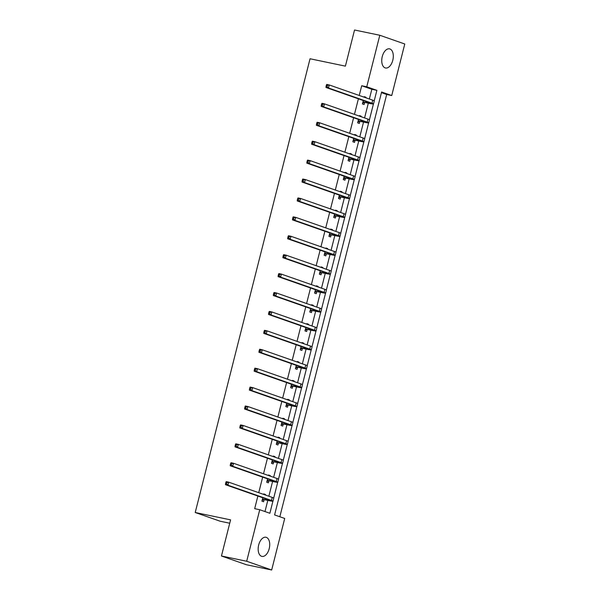 <?xml version="1.0" encoding="UTF-8"?>
<svg xmlns="http://www.w3.org/2000/svg" width="600" height="600" viewBox="0 0 600 600"><rect width="100%" height="100%" fill="white"/><g stroke="black" fill="none" stroke-linecap="round" stroke-linejoin="round"><path stroke-width="0.9" d="M258.675 544.987A9.772 5.542 -78.2 0 1 265.935 537.263A9.772 5.542 -78.2 0 1 269.205 548.678A9.772 5.542 -78.2 0 1 261.952 556.403A9.772 5.542 -78.2 0 1 258.675 544.987M382.26 56.58A9.772 5.542 -78.2 0 1 389.52 48.855A9.772 5.542 -78.2 0 1 392.79 60.27A9.772 5.542 -78.2 0 1 385.537 67.995A9.772 5.542 -78.2 0 1 382.26 56.58M229.733 523.23L220.2 521.243L195.225 512.505L310.043 58.77L345.397 66.135L354.54 30L379.8 35.258L404.775 44.002L391.732 95.535L381.608 91.988L274.59 514.92L284.715 518.467L271.673 570L246.697 561.255L259.74 509.722L269.865 513.27L272.91 501.225M279.832 516.757L386.678 94.485L391.732 95.535M246.697 561.255L221.445 555.998L246.42 564.743L271.673 570M386.678 94.485L381.442 92.648M379.11 101.865L377.265 109.14M374.325 120.78L372.48 128.055M369.532 139.695L367.695 146.97M364.748 158.61L362.91 165.885M359.962 177.525L358.125 184.8M355.178 196.44L353.332 203.715M350.392 215.355L348.548 222.63M345.608 234.27L343.763 241.545M340.815 253.185L338.978 260.468M336.03 272.108L334.192 279.382M331.245 291.022L329.407 298.298M326.46 309.938L324.615 317.212M321.675 328.853L319.83 336.127M316.882 347.767L315.045 355.043M312.097 366.683L310.26 373.957M307.312 385.597L305.475 392.873M302.528 404.513L300.683 411.787M297.743 423.428L295.897 430.702M292.957 442.342L291.112 449.618M288.165 461.257L286.327 468.533M283.38 480.173L281.543 487.447M278.595 499.088L276.757 506.362M369.368 99.007L371.827 89.287L361.702 85.74L359.243 95.46M358.395 98.82L354.457 114.375M353.61 117.735L349.673 133.29M348.825 136.65L344.888 152.205M344.04 155.565L340.103 171.12M339.248 174.48L335.317 190.035M334.462 193.395L330.525 208.95M329.678 212.317L325.74 227.873M324.892 231.233L320.955 246.788M320.108 250.147L316.17 265.702M315.315 269.062L311.385 284.618M310.53 287.978L306.593 303.532M305.745 306.892L301.808 322.447M300.96 325.808L297.022 341.362M296.175 344.722L292.237 360.278M291.39 363.638L287.452 379.192M286.597 382.553L282.668 398.107M281.812 401.467L277.875 417.022M277.028 420.382L273.09 435.938M272.243 439.298L268.305 454.853M267.457 458.213L263.52 473.768M262.665 477.127L258.735 492.683M257.88 496.05L254.685 508.673L259.74 509.722M264.983 511.56L267.803 500.4M268.86 496.23L272.587 481.485M273.645 477.315L277.373 462.57M278.43 458.4L282.165 443.655M283.215 439.485L286.95 424.74M288 420.57L291.735 405.825M292.793 401.655L296.52 386.91M297.577 382.74L301.305 367.995M302.362 363.825L306.09 349.08M307.147 344.91L310.882 330.165M311.933 325.995L315.668 311.243M316.718 307.072L320.452 292.327M321.51 288.157L325.237 273.413M326.295 269.243L330.022 254.498M331.08 250.327L334.815 235.583M335.865 231.413L339.6 216.667M340.65 212.498L344.385 197.752M345.442 193.583L349.17 178.837M350.228 174.667L353.955 159.922M355.013 155.752L358.74 141.007M359.798 136.837L363.532 122.093M364.582 117.922L368.317 103.177M365.827 97.762L365.955 97.26L364.267 96.667L364.14 97.177M363.293 100.538L362.43 103.942L364.118 104.535L364.612 102.562M361.043 116.677L361.17 116.175L359.483 115.583L359.355 116.093M358.5 119.453L357.638 122.858L359.325 123.45L359.827 121.485M356.257 135.593L356.385 135.09L354.697 134.498L354.57 135.007M353.715 138.368L352.853 141.773L354.54 142.365L355.043 140.4M351.465 154.515L351.6 154.005L349.913 153.413L349.778 153.922M348.93 157.282L348.067 160.688L349.755 161.28L350.25 159.315M346.68 173.43L346.808 172.92L345.12 172.328L344.993 172.837M344.145 176.197L343.282 179.602L344.97 180.195L345.465 178.23M341.895 192.345L342.022 191.835L340.335 191.243L340.207 191.752M339.36 195.112L338.498 198.517L340.185 199.11L340.68 197.145M337.11 211.26L337.237 210.75L335.55 210.157L335.423 210.667M334.575 214.028L333.712 217.44L335.4 218.025L335.895 216.06M332.325 230.175L332.452 229.665L330.765 229.08L330.638 229.583M329.782 232.942L328.92 236.355L330.608 236.94L331.11 234.975M327.54 249.09L327.668 248.58L325.98 247.995L325.853 248.498M324.998 251.858L324.135 255.27L325.822 255.855L326.325 253.89M322.748 268.005L322.875 267.495L321.188 266.91L321.06 267.413M320.212 270.772L319.35 274.185L321.038 274.778L321.532 272.805M317.962 286.92L318.09 286.418L316.403 285.825L316.275 286.327M315.428 289.688L314.565 293.1L316.252 293.692L316.748 291.72M313.178 305.835L313.305 305.332L311.618 304.74L311.49 305.243M310.642 308.603L309.78 312.015L311.468 312.608L311.962 310.635M308.392 324.75L308.52 324.248L306.832 323.655L306.705 324.157M305.85 327.517L304.987 330.93L306.675 331.522L307.178 329.55M303.608 343.665L303.735 343.163L302.048 342.57L301.92 343.072M301.065 346.433L300.202 349.845L301.89 350.438L302.392 348.465M298.815 362.58L298.95 362.077L297.263 361.485L297.127 361.987M296.28 365.355L295.418 368.76L297.105 369.353L297.6 367.38M294.03 381.495L294.157 380.993L292.47 380.4L292.343 380.91M291.495 384.27L290.632 387.675L292.32 388.268L292.815 386.295M289.245 400.41L289.373 399.908L287.685 399.315L287.558 399.825M286.71 403.185L285.847 406.59L287.535 407.183L288.03 405.217M284.46 419.325L284.587 418.822L282.9 418.23L282.772 418.74M281.925 422.1L281.062 425.505L282.75 426.097L283.245 424.132M279.675 438.248L279.803 437.737L278.115 437.145L277.987 437.655M277.132 441.015L276.27 444.42L277.957 445.013L278.46 443.048M274.89 457.162L275.017 456.653L273.33 456.06L273.202 456.57M272.347 459.93L271.485 463.335L273.173 463.928L273.675 461.963M270.097 476.077L270.225 475.567L268.538 474.975L268.41 475.485M267.562 478.845L266.7 482.25L268.388 482.842L268.882 480.877M265.312 494.993L265.44 494.482L263.752 493.897L263.625 494.4M262.778 497.76L261.915 501.173L263.603 501.757L264.097 499.793M221.445 555.998L230.587 519.862L195.225 512.505M361.702 85.74L366.757 86.79L379.8 35.258M374.228 100.823L376.882 90.338L366.757 86.79M273.712 498.053L277.695 482.31M278.498 479.138L282.48 463.395M283.29 460.222L287.272 444.48M288.075 441.308L292.058 425.565M292.86 422.393L296.843 406.65M297.645 403.47L301.627 387.735M302.43 384.555L306.413 368.82M307.222 365.64L311.205 349.905M312.007 346.725L315.99 330.99M316.793 327.81L320.775 312.075M321.577 308.895L325.56 293.16M326.362 289.98L330.345 274.245M331.147 271.065L335.13 255.322M335.94 252.15L339.923 236.407M340.725 233.235L344.707 217.493M345.51 214.32L349.493 198.577M350.295 195.405L354.278 179.663M355.08 176.49L359.062 160.748M359.873 157.575L363.855 141.833M364.657 138.66L368.64 122.917M369.442 119.738L373.425 104.002M371.827 89.287L376.882 90.338M364.207 96.892L365.955 97.26M359.423 115.808L361.17 116.175M354.638 134.73L356.385 135.09M349.853 153.645L351.6 154.005M345.067 172.56L346.808 172.92M340.275 191.475L342.022 191.835M335.49 210.39L337.237 210.75M330.705 229.305L332.452 229.665M325.92 248.22L327.668 248.58M321.135 267.135L322.875 267.495M316.35 286.05L318.09 286.418M311.558 304.965L313.305 305.332M306.772 323.88L308.52 324.248M301.987 342.795L303.735 343.163M297.202 361.71L298.95 362.077M292.418 380.625L294.157 380.993M287.625 399.548L289.373 399.908M282.84 418.463L284.587 418.822M278.055 437.377L279.803 437.737M273.27 456.293L275.017 456.653M268.485 475.207L270.225 475.567M263.7 494.123L265.44 494.482M362.925 101.977L367.785 102.825A6.262 0.383 -165.8 0 0 370.485 103.177A6.262 0.383 -165.8 0 0 369.457 102.698L325.957 87.465L326.062 86.4L327.075 86.61L327.382 85.403L326.37 85.192L326.062 86.4M326.37 85.192L326.722 84.427L329.25 84.96L328.478 87.99L371.985 103.222A9.397 0.578 14.2 0 1 373.522 103.95A9.397 0.578 14.2 0 1 369.472 103.417L364.965 102.48L362.655 103.05M327.382 85.403L329.25 84.96L372.75 100.192A9.397 0.578 14.2 0 1 374.288 100.92L373.522 103.95M327.075 86.61L328.478 87.99L325.957 87.465M363.278 101.887L364.965 102.48M358.14 120.892L363 121.74A6.262 0.383 -165.8 0 0 365.692 122.093A6.262 0.383 -165.8 0 0 364.673 121.613L321.173 106.38L321.278 105.315L322.29 105.532L322.597 104.317L321.585 104.108L321.278 105.315M321.585 104.108L321.938 103.343L324.465 103.875L323.692 106.905L367.2 122.137A9.397 0.578 14.2 0 1 368.73 122.865A9.397 0.578 14.2 0 1 364.688 122.333L360.18 121.395L357.87 121.965M322.597 104.317L324.465 103.875L367.965 119.108A9.397 0.578 14.2 0 1 369.502 119.835L368.73 122.865M322.29 105.532L323.692 106.905L321.173 106.38M358.493 120.802L360.18 121.395M353.355 139.808L358.207 140.655A6.262 0.383 -165.8 0 0 360.907 141.007A6.262 0.383 -165.8 0 0 359.888 140.528L316.38 125.295L316.493 124.238L317.505 124.448L317.812 123.233L316.8 123.023L316.493 124.238M316.8 123.023L317.153 122.265L319.673 122.79L318.907 125.82L362.415 141.053A9.397 0.578 14.2 0 1 363.945 141.78A9.397 0.578 14.2 0 1 359.895 141.248L355.395 140.31L353.077 140.88M317.812 123.233L319.673 122.79L363.18 138.023A9.397 0.578 14.2 0 1 364.71 138.75L363.945 141.78M317.505 124.448L318.907 125.82L316.38 125.295M353.707 139.718L355.395 140.31M348.562 158.722L353.423 159.57A6.262 0.383 -165.8 0 0 356.123 159.93A6.262 0.383 -165.8 0 0 355.103 159.442L311.595 144.21L311.707 143.153L312.72 143.363L313.02 142.148L312.015 141.938L311.707 143.153M312.015 141.938L312.36 141.18L314.888 141.705L314.123 144.735L357.623 159.968A9.397 0.578 14.2 0 1 359.16 160.695A9.397 0.578 14.2 0 1 355.11 160.163L350.61 159.225L348.293 159.795M313.02 142.148L314.888 141.705L358.395 156.938A9.397 0.578 14.2 0 1 359.925 157.665L359.16 160.695M312.72 143.363L314.123 144.735L311.595 144.21M348.923 158.632L350.61 159.225M343.778 177.637L348.638 178.485A6.262 0.383 -165.8 0 0 351.337 178.845A6.262 0.383 -165.8 0 0 350.31 178.358L306.81 163.125L306.923 162.067L307.928 162.278L308.235 161.062L307.23 160.852L306.923 162.067M307.23 160.852L307.575 160.095L310.103 160.62L309.337 163.65L352.837 178.882A9.397 0.578 14.2 0 1 354.375 179.61A9.397 0.578 14.2 0 1 350.325 179.078L345.825 178.14L343.507 178.71M308.235 161.062L310.103 160.62L353.603 175.852A9.397 0.578 14.2 0 1 355.14 176.58L354.375 179.61M307.928 162.278L309.337 163.65L306.81 163.125M344.138 177.547L345.825 178.14M338.993 196.553L343.853 197.4A6.262 0.383 -165.8 0 0 346.553 197.76A6.262 0.383 -165.8 0 0 345.525 197.272L302.025 182.04L302.138 180.983L303.142 181.192L303.45 179.977L302.438 179.767L302.138 180.983M302.438 179.767L302.79 179.01L305.317 179.535L304.553 182.565L348.053 197.798A9.397 0.578 14.2 0 1 349.59 198.525A9.397 0.578 14.2 0 1 345.54 197.993L341.04 197.055L338.722 197.625M303.45 179.977L305.317 179.535L348.817 194.767A9.397 0.578 14.2 0 1 350.355 195.495L349.59 198.525M303.142 181.192L304.553 182.565L302.025 182.04M339.353 196.462L341.04 197.055M334.207 215.468L339.067 216.315A6.262 0.383 -165.8 0 0 341.767 216.675A6.262 0.383 -165.8 0 0 340.74 216.188L297.24 200.955L297.345 199.897L298.358 200.108L298.665 198.892L297.653 198.683L297.345 199.897M297.653 198.683L298.005 197.925L300.532 198.45L299.76 201.48L343.267 216.712A9.397 0.578 14.2 0 1 344.798 217.44A9.397 0.578 14.2 0 1 340.755 216.907L336.248 215.97L333.938 216.54M298.665 198.892L300.532 198.45L344.032 213.683A9.397 0.578 14.2 0 1 345.57 214.41L344.798 217.44M298.358 200.108L299.76 201.48L297.24 200.955M334.56 215.377L336.248 215.97M329.423 234.382L334.275 235.23A6.262 0.383 -165.8 0 0 336.975 235.59A6.262 0.383 -165.8 0 0 335.955 235.103L292.447 219.87L292.56 218.812L293.572 219.022L293.88 217.808L292.868 217.597L292.56 218.812M292.868 217.597L293.22 216.84L295.74 217.365L294.975 220.395L338.483 235.627A9.397 0.578 14.2 0 1 340.013 236.355A9.397 0.578 14.2 0 1 335.962 235.822L331.462 234.885L329.153 235.455M293.88 217.808L295.74 217.365L339.248 232.597A9.397 0.578 14.2 0 1 340.785 233.325L340.013 236.355M293.572 219.022L294.975 220.395L292.447 219.87M329.775 234.292L331.462 234.885M324.638 253.298L329.49 254.153A6.262 0.383 -165.8 0 0 332.19 254.505A6.262 0.383 -165.8 0 0 331.17 254.017L287.663 238.785L287.775 237.728L288.788 237.938L289.095 236.722L288.082 236.513L287.775 237.728M288.082 236.513L288.435 235.755L290.955 236.28L290.19 239.31L333.69 254.542A9.397 0.578 14.2 0 1 335.228 255.27A9.397 0.578 14.2 0 1 331.178 254.737L326.678 253.8L324.36 254.37M289.095 236.722L290.955 236.28L334.462 251.513A9.397 0.578 14.2 0 1 335.993 252.24L335.228 255.27M288.788 237.938L290.19 239.31L287.663 238.785M324.99 253.215L326.678 253.8M319.845 272.212L324.705 273.067A6.262 0.383 -165.8 0 0 327.405 273.42A6.262 0.383 -165.8 0 0 326.385 272.933L282.877 257.7L282.99 256.642L283.995 256.853L284.303 255.638L283.298 255.428L282.99 256.642M283.298 255.428L283.642 254.67L286.17 255.195L285.405 258.225L328.905 273.457A9.397 0.578 14.2 0 1 330.442 274.185A9.397 0.578 14.2 0 1 326.392 273.653L321.892 272.715L319.575 273.285M284.303 255.638L286.17 255.195L329.678 270.428A9.397 0.578 14.2 0 1 331.207 271.155L330.442 274.185M283.995 256.853L285.405 258.225L282.877 257.7M320.205 272.13L321.892 272.715M315.06 291.127L319.92 291.983A6.262 0.383 -165.8 0 0 322.62 292.335A6.262 0.383 -165.8 0 0 321.593 291.847L278.093 276.615L278.205 275.558L279.21 275.767L279.517 274.553L278.513 274.343L278.205 275.558M278.513 274.343L278.858 273.585L281.385 274.11L280.62 277.14L324.12 292.373A9.397 0.578 14.2 0 1 325.657 293.1A9.397 0.578 14.2 0 1 321.608 292.567L317.108 291.63L314.79 292.207M279.517 274.553L281.385 274.11L324.885 289.343A9.397 0.578 14.2 0 1 326.423 290.07L325.657 293.1M279.21 275.767L280.62 277.14L278.093 276.615M315.42 291.045L317.108 291.63M310.275 310.043L315.135 310.897A6.262 0.383 -165.8 0 0 317.835 311.25A6.262 0.383 -165.8 0 0 316.808 310.763L273.308 295.53L273.413 294.472L274.425 294.683L274.733 293.475L273.72 293.257L273.413 294.472M273.72 293.257L274.072 292.5L276.6 293.025L275.827 296.055L319.335 311.288A9.397 0.578 14.2 0 1 320.873 312.022A9.397 0.578 14.2 0 1 316.822 311.483L312.315 310.553L310.005 311.123M274.733 293.475L276.6 293.025L320.1 308.257A9.397 0.578 14.2 0 1 321.638 308.985L320.873 312.022M274.425 294.683L275.827 296.055L273.308 295.53M310.627 309.96L312.315 310.553M305.49 328.965L310.35 329.812A6.262 0.383 -165.8 0 0 313.043 330.165A6.262 0.383 -165.8 0 0 312.022 329.678L268.522 314.445L268.627 313.388L269.64 313.597L269.947 312.39L268.935 312.18L268.627 313.388M268.935 312.18L269.288 311.415L271.815 311.94L271.043 314.978L314.55 330.21A9.397 0.578 14.2 0 1 316.08 330.938A9.397 0.578 14.2 0 1 312.038 330.405L307.53 329.468L305.22 330.038M269.947 312.39L271.815 311.94L315.315 327.173A9.397 0.578 14.2 0 1 316.853 327.9L316.08 330.938M269.64 313.597L271.043 314.978L268.522 314.445M305.843 328.875L307.53 329.468M300.705 347.88L305.558 348.728A6.262 0.383 -165.8 0 0 308.257 349.08A6.262 0.383 -165.8 0 0 307.237 348.6L263.73 333.36L263.843 332.303L264.855 332.513L265.163 331.305L264.15 331.095L263.843 332.303M264.15 331.095L264.502 330.33L267.022 330.855L266.257 333.892L309.765 349.125A9.397 0.578 14.2 0 1 311.295 349.853A9.397 0.578 14.2 0 1 307.245 349.32L302.745 348.382L300.428 348.952M265.163 331.305L267.022 330.855L310.53 346.087A9.397 0.578 14.2 0 1 312.06 346.822L311.295 349.853M264.855 332.513L266.257 333.892L263.73 333.36M301.058 347.79L302.745 348.382M295.913 366.795L300.772 367.642A6.262 0.383 -165.8 0 0 303.472 367.995A6.262 0.383 -165.8 0 0 302.452 367.515L258.945 352.282L259.058 351.218L260.07 351.428L260.37 350.22L259.365 350.01L259.058 351.218M259.365 350.01L259.71 349.245L262.237 349.77L261.472 352.808L304.972 368.04A9.397 0.578 14.2 0 1 306.51 368.767A9.397 0.578 14.2 0 1 302.46 368.235L297.96 367.298L295.642 367.868M260.37 350.22L262.237 349.77L305.745 365.01A9.397 0.578 14.2 0 1 307.275 365.737L306.51 368.767M260.07 351.428L261.472 352.808L258.945 352.282M296.272 366.705L297.96 367.298M291.127 385.71L295.987 386.558A6.262 0.383 -165.8 0 0 298.688 386.91A6.262 0.383 -165.8 0 0 297.66 386.43L254.16 371.197L254.272 370.132L255.278 370.343L255.585 369.135L254.58 368.925L254.272 370.132M254.58 368.925L254.925 368.16L257.452 368.692L256.688 371.722L300.188 386.955A9.397 0.578 14.2 0 1 301.725 387.683A9.397 0.578 14.2 0 1 297.675 387.15L293.175 386.213L290.858 386.783M255.585 369.135L257.452 368.692L300.952 383.925A9.397 0.578 14.2 0 1 302.49 384.653L301.725 387.683M255.278 370.343L256.688 371.722L254.16 371.197M291.487 385.62L293.175 386.213M286.343 404.625L291.202 405.472A6.262 0.383 -165.8 0 0 293.903 405.825A6.262 0.383 -165.8 0 0 292.875 405.345L249.375 390.112L249.487 389.055L250.493 389.265L250.8 388.05L249.788 387.84L249.487 389.055M249.788 387.84L250.14 387.082L252.667 387.607L251.903 390.638L295.403 405.87A9.397 0.578 14.2 0 1 296.94 406.597A9.397 0.578 14.2 0 1 292.89 406.065L288.39 405.127L286.072 405.697M250.8 388.05L252.667 387.607L296.168 402.84A9.397 0.578 14.2 0 1 297.705 403.567L296.94 406.597M250.493 389.265L251.903 390.638L249.375 390.112M286.702 404.535L288.39 405.127M281.558 423.54L286.418 424.388A6.262 0.383 -165.8 0 0 289.118 424.74A6.262 0.383 -165.8 0 0 288.09 424.26L244.59 409.028L244.695 407.97L245.708 408.18L246.015 406.965L245.002 406.755L244.695 407.97M245.002 406.755L245.355 405.998L247.882 406.522L247.11 409.553L290.618 424.785A9.397 0.578 14.2 0 1 292.147 425.513A9.397 0.578 14.2 0 1 288.105 424.98L283.597 424.043L281.288 424.612M246.015 406.965L247.882 406.522L291.382 421.755A9.397 0.578 14.2 0 1 292.92 422.482L292.147 425.513M245.708 408.18L247.11 409.553L244.59 409.028M281.91 423.45L283.597 424.043M276.772 442.455L281.625 443.303A6.262 0.383 -165.8 0 0 284.325 443.662A6.262 0.383 -165.8 0 0 283.305 443.175L239.798 427.942L239.91 426.885L240.923 427.095L241.23 425.88L240.218 425.67L239.91 426.885M240.218 425.67L240.57 424.912L243.09 425.438L242.325 428.467L285.832 443.7A9.397 0.578 14.2 0 1 287.362 444.428A9.397 0.578 14.2 0 1 283.312 443.895L278.812 442.957L276.502 443.528M241.23 425.88L243.09 425.438L286.597 440.67A9.397 0.578 14.2 0 1 288.135 441.397L287.362 444.428M240.923 427.095L242.325 428.467L239.798 427.942M277.125 442.365L278.812 442.957M271.987 461.37L276.84 462.217A6.262 0.383 -165.8 0 0 279.54 462.577A6.262 0.383 -165.8 0 0 278.52 462.09L235.013 446.857L235.125 445.8L236.138 446.01L236.445 444.795L235.433 444.585L235.125 445.8M235.433 444.585L235.785 443.827L238.305 444.353L237.54 447.382L281.04 462.615A9.397 0.578 14.2 0 1 282.577 463.342A9.397 0.578 14.2 0 1 278.528 462.81L274.028 461.873L271.71 462.442M236.445 444.795L238.305 444.353L281.812 459.585A9.397 0.578 14.2 0 1 283.343 460.312L282.577 463.342M236.138 446.01L237.54 447.382L235.013 446.857M272.34 461.28L274.028 461.873M267.195 480.285L272.055 481.132A6.262 0.383 -165.8 0 0 274.755 481.493A6.262 0.383 -165.8 0 0 273.735 481.005L230.228 465.772L230.34 464.715L231.353 464.925L231.653 463.71L230.647 463.5L230.34 464.715M230.647 463.5L230.993 462.743L233.52 463.268L232.755 466.298L276.255 481.53A9.397 0.578 14.2 0 1 277.793 482.257A9.397 0.578 14.2 0 1 273.743 481.725L269.243 480.787L266.925 481.357M231.653 463.71L233.52 463.268L277.028 478.5A9.397 0.578 14.2 0 1 278.558 479.228L277.793 482.257M231.353 464.925L232.755 466.298L230.228 465.772M267.555 480.195L269.243 480.787M262.41 499.2L267.27 500.048A6.262 0.383 -165.8 0 0 269.97 500.408A6.262 0.383 -165.8 0 0 268.942 499.92L225.442 484.688L225.555 483.63L226.56 483.84L226.868 482.625L225.862 482.415L225.555 483.63M225.862 482.415L226.208 481.658L228.735 482.183L227.97 485.213L271.47 500.445A9.397 0.578 14.2 0 1 273.007 501.173A9.397 0.578 14.2 0 1 268.957 500.64L264.457 499.702L262.14 500.272M226.868 482.625L228.735 482.183L272.235 497.415A9.397 0.578 14.2 0 1 273.772 498.143L273.007 501.173M226.56 483.84L227.97 485.213L225.442 484.688M262.77 499.11L264.457 499.702M367.95 102.165L367.785 102.825M372.75 100.192L371.985 103.222M363.165 121.08L363 121.74M367.965 119.108L367.2 122.137M358.38 139.995L358.207 140.655M363.18 138.023L362.415 141.053M353.587 158.91L353.423 159.57M358.395 156.938L357.623 159.968M348.803 177.825L348.638 178.485M353.603 175.852L352.837 178.882M344.017 196.74L343.853 197.4M348.817 194.767L348.053 197.798M339.233 215.663L339.067 216.315M344.032 213.683L343.267 216.712M334.447 234.577L334.275 235.23M339.248 232.597L338.483 235.627M329.655 253.493L329.49 254.153M334.462 251.513L333.69 254.542M324.87 272.407L324.705 273.067M329.678 270.428L328.905 273.457M320.085 291.322L319.92 291.983M324.885 289.343L324.12 292.373M315.3 310.237L315.135 310.897M320.1 308.257L319.335 311.288M310.515 329.153L310.35 329.812M315.315 327.173L314.55 330.21M305.73 348.067L305.558 348.728M310.53 346.087L309.765 349.125M300.938 366.983L300.772 367.642M305.745 365.01L304.972 368.04M296.153 385.897L295.987 386.558M300.952 383.925L300.188 386.955M291.368 404.812L291.202 405.472M296.168 402.84L295.403 405.87M286.582 423.728L286.418 424.388M291.382 421.755L290.618 424.785M281.798 442.643L281.625 443.303M286.597 440.67L285.832 443.7M277.005 461.558L276.84 462.217M281.812 459.585L281.04 462.615M272.22 480.48L272.055 481.132M277.028 478.5L276.255 481.53M267.435 499.395L267.27 500.048M272.235 497.415L271.47 500.445"/></g></svg>
